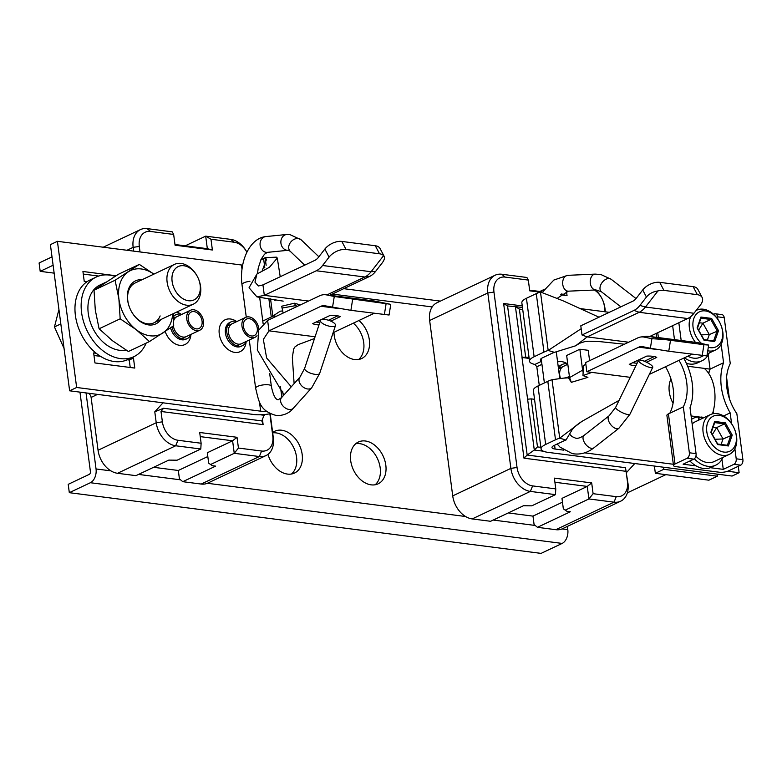 <?xml version="1.0" encoding="UTF-8"?>
<svg xmlns="http://www.w3.org/2000/svg" width="782" height="782" viewBox="0 0 782 782"><rect width="100%" height="100%" fill="white"/><g stroke="black" fill="none" stroke-linecap="round" stroke-linejoin="round"><path stroke-width="1.17" d="M207.338 248.676L212.391 250.005L210.974 239.243L205.686 236.144L207.338 248.676L174.982 244.512M212.391 250.005L175.07 245.206L173.653 234.444L172.226 231.843L147.133 228.618L150.496 231.462L173.653 234.444M185.217 245.831L205.686 236.144L230.778 239.38A22.023 15.601 -115.3 0 1 246.926 252.205M210.974 239.243L234.141 242.225A17.615 12.473 -115.3 0 1 246.917 252.224M200.251 436.62L232.606 440.784L207.318 452.739L208.686 463.179L212.313 465.701L215.656 466.131L182.773 481.683L179.42 478.838L178.316 470.481L153.595 467.304M207.816 456.532L178.316 470.481M201.121 443.247L177.964 440.266L175.696 445.779L200.798 449.005L201.121 443.247L199.703 432.485L237.024 437.294L238.442 448.057L234.248 453.306L210.583 464.508M242.674 265.098A8.807 2.571 -7.5 0 1 241.442 264.99L57.418 241.315L50.4 244.639L69.627 390.805L253.642 414.48A19.814 5.777 -7.5 0 0 270.201 413.746L273.329 437.812A22.023 15.601 -115.3 0 1 266.017 455.564A22.023 15.601 -115.3 0 1 259.35 456.541L234.248 453.306L232.606 440.784L237.024 437.294M200.798 449.005L177.123 460.197L168.814 460.109L135.931 475.652L117.535 473.286A22.023 15.601 64.7 0 1 98.053 450.256L156.224 422.739L154.787 411.811L163.546 408.263L261.833 420.902L263.133 424.626L262.459 419.553M117.535 473.286L175.696 445.779A22.023 15.601 -115.3 0 1 156.224 422.739L162.382 421.84L161.014 411.479L263.133 424.626M163.018 402.828L154.787 411.811M88.561 393.238A39.638 28.074 64.7 0 0 89.148 393.747A4.409 3.118 -115.3 0 1 91.113 397.432L98.053 450.256M260.22 414.773L264.424 415.31L264.16 414.548M264.326 414.538L261.833 420.902M140.027 251.951L139.304 246.447A17.615 12.473 -115.3 0 1 150.496 231.462M269.868 413.805L272.791 436.053A17.615 12.473 -115.3 0 1 261.608 451.038L238.442 448.057M177.964 440.266A17.615 12.473 -115.3 0 1 162.382 421.84M161.014 411.479L163.546 408.263M133.654 251.12L133.155 247.347A22.023 15.601 -115.3 0 1 140.467 229.595A22.023 15.601 -115.3 0 1 147.133 228.618M182.773 481.683L201.179 484.048A22.023 15.601 64.7 0 0 207.846 483.071L266.017 455.564M554.907 482.25L587.262 486.414L561.975 498.378L563.343 508.818L566.97 511.34L570.313 511.77L537.439 527.322L534.077 524.468L532.982 516.12L562.473 502.171M537.439 527.322L555.836 529.688A22.023 15.601 64.7 0 0 562.502 528.71L620.673 501.194A22.023 15.601 -115.3 0 1 614.007 502.171L588.914 498.945L565.239 510.138M555.777 488.887L532.62 485.905L530.362 491.409L555.455 494.644L555.777 488.887L554.37 478.125L591.691 482.924L587.262 486.414L588.914 498.945L593.098 493.686L616.265 496.668A17.615 12.473 -115.3 0 0 627.447 481.683L627.985 483.442A22.023 15.601 -115.3 0 1 620.673 501.194M508.251 512.933L532.982 516.12M472.191 518.925L530.362 491.409A22.023 15.601 -115.3 0 1 510.881 468.379L487.812 292.976A22.023 15.601 -115.3 0 1 495.123 275.225L436.962 302.742A22.023 15.601 64.7 0 0 429.641 320.493L452.719 495.886A22.023 15.601 64.7 0 0 472.191 518.925L490.597 521.291L523.471 505.739L531.789 505.837L555.455 494.644M561.926 293.768L561.339 294.228M541.652 291.696L529.639 290.151M561.994 294.315L567.048 295.645L560.655 294.824M539.971 292.155L529.727 290.836L528.309 280.073L526.882 277.473L501.79 274.247L505.152 277.092L528.309 280.073M566.5 291.461L567.048 295.645M544.555 289.252L539.873 291.461M595.473 289.975A22.023 15.601 -115.3 0 1 604.916 308.049L605.415 311.832M522.728 309.525L519.365 309.086L525.68 357.11L529.052 357.55M522.474 307.531L515.426 306.622L519.365 309.086M534.546 399.309L531.173 398.879L537.488 446.903L540.861 447.333M531.173 398.879L527.606 399.211L534.292 450.041L537.488 446.903M527.606 399.211L521.995 357.482L525.68 357.11M522.112 357.452L515.426 306.622L507.567 305.977L527.176 455.046L523.979 458.184L626.089 471.321L627.447 481.683M543.353 451.204L534.292 450.041L527.176 455.046L625.463 467.695L626.089 471.321M507.567 305.977L503.628 303.504L523.979 458.184M522.259 305.909L503.628 303.504M591.691 482.924L593.098 493.686M532.62 485.905A17.615 12.473 -115.3 0 1 517.039 467.48L493.97 292.077A17.615 12.473 -115.3 0 1 505.152 277.092M594.447 290.014A17.615 12.473 -115.3 0 1 604.378 306.29L605.102 311.783M625.463 467.695L627.985 483.442M626.548 472.514L634.788 463.531M495.123 275.225A22.023 15.601 -115.3 0 1 501.79 274.247M529.16 358.41L521.995 357.482M266.134 265.323L265.118 257.649A11.007 3.216 -7.5 0 1 263.593 258.549L260.846 259.839M265.118 257.649L276.417 257.161L277.287 258.06L269.467 267.268L256.916 274.032L254.961 282.116L258.431 285.977L262.947 284.902L314.931 260.318A13.216 8.494 -82.7 0 0 318.352 257.444L324.862 249.067L329.085 257.112L322.575 265.489A24.222 15.572 97.3 0 1 316.299 270.758L264.316 295.342L308.558 301.041M265.479 257.493L266.398 259.692L262.293 270.494M256.907 274.052L249.047 287.737L256.936 296.886L264.316 295.342L262.947 284.902M283.133 313.064L281.676 306.221L294.384 303.221L300.347 304.921M262.781 321.031L271.276 317.013A11.007 3.216 172.5 0 0 272.81 316.114L280.22 311.187L282.859 310.913M329.74 295.283L369.671 276.398L364.823 277.004L326.935 294.922M369.671 276.398A22.903 14.721 -82.7 0 0 375.604 271.413L382.115 263.035C384.656 259.644 385.155 257.17 383.6 255.626L384.158 256.32M316.299 270.758L364.823 277.004A24.222 15.572 -82.7 0 0 371.088 271.735L375.604 271.413M329.085 257.112A13.216 7.458 -27.7 0 1 346.055 249.478L379.514 253.788A13.216 7.458 -27.7 0 1 383.6 255.626L371.088 271.735L322.575 265.489M384.07 256.173L380.052 248.52A13.216 7.458 152.3 0 0 375.292 245.744L341.832 241.433A13.216 7.458 152.3 0 0 324.862 249.067M294.384 303.221L296.349 306.818M69.627 390.805L76.646 387.481L57.418 241.315M266.291 411.097A8.807 2.571 172.5 0 1 260.67 411.166L76.646 387.481M291.275 386.797L266.623 357.961L263.339 339.427L268.988 330.845L315.078 336.778M283.944 394.959L257.307 349.925L258.715 330.141L267.62 320.405L268.988 330.845L320.972 306.261A13.216 8.494 -82.7 0 1 324.305 305.684A13.216 8.494 -82.7 0 1 324.706 305.752L350.893 310.337L389.065 315.029L390.697 304.853M390.687 304.892L389.993 304.198L374.959 301.129A24.222 15.572 -82.7 0 0 374.226 301.002L325.713 294.765A24.222 15.572 97.3 0 0 319.603 295.821L267.62 320.405M294.12 383.62L292.341 357.472L293.661 349.026L294.775 347.061L298.118 344.667L314.491 338.538M333.103 332.721L374.119 313.328M330.815 321.128L340.238 316.671A15.19 4.428 172.5 0 0 336.182 315.566A15.19 4.428 172.5 0 0 330.2 315.381L312.741 323.64A15.19 4.428 172.5 0 0 316.798 324.735A15.19 4.428 172.5 0 0 318.988 324.931M325.713 294.765A24.222 15.572 97.3 0 1 326.436 294.882L334.266 296.486L332.526 307.346M389.993 304.198L334.266 296.486M319.809 322.428A13.216 3.851 -7.5 0 1 317.815 322.262A13.216 3.851 -7.5 0 1 316.231 321.988M337.785 315.84L328.45 320.249M116.029 275.753L82.931 271.491L84.251 281.51L86.812 281.843M96.206 353.259L93.644 352.926L94.964 362.946L134.778 368.068L133.458 358.048L131.484 357.794M98.688 276.056L83.273 274.071M133.458 358.048L129.245 360.043L127.261 359.788M100.526 356.348L93.987 355.507M130.223 367.481L129.245 360.043M246.252 341.46A13.216 9.355 -115.3 0 1 242.518 345.664A13.216 9.355 -115.3 0 1 226.829 332.428A13.216 9.355 -115.3 0 1 231.218 321.773A13.216 9.355 -115.3 0 1 236.838 321.549M173.438 316.788A13.216 9.355 -115.3 0 1 176.009 314.667A13.216 9.355 -115.3 0 1 181.629 314.452M191.043 334.354A13.216 9.355 -115.3 0 1 187.309 338.557A13.216 9.355 -115.3 0 1 171.923 326.944M241.579 343.669A11.007 7.8 -115.3 0 1 228.5 332.643A11.007 7.8 -115.3 0 1 232.156 323.768M186.37 336.563A11.007 7.8 -115.3 0 1 173.36 325.947M173.614 320.835A11.007 7.8 -115.3 0 1 176.957 316.661M727.661 471.253L739.127 472.729L732.099 476.052L548.074 452.367A19.814 5.777 -7.5 0 1 541.076 448.976A19.814 5.777 -7.5 0 1 545.67 444.45L555.503 439.797A22.023 6.422 -7.5 0 1 559.707 438.155L565.972 440.051A11.007 3.216 172.5 0 0 563.861 440.872L554.027 445.525A8.807 2.571 172.5 0 0 551.994 447.539A8.807 2.571 172.5 0 0 555.103 449.044L563.842 450.168M584.633 452.846L674.309 464.391M569.433 376.621L565.474 377.862L552.014 379.69L559.707 438.155L581.974 421.351L619.031 400.413M565.972 440.051L571.368 431.058C572.6 428.419 576.139 425.183 581.974 421.351M563.06 378.165L568.494 377.823L571.329 382.339L587.917 377.344L582.981 375.585L591.866 372.388L630.263 377.335M571.329 382.339L569.56 377.589L582.619 370.16L583.128 372.212L583.646 365.634L585.835 364.099M568.494 377.823L569.482 377.002L569.56 377.589M582.619 370.16L579.863 349.231L566.657 355.478L569.482 377.002M640.908 336.983L645.952 336.319A24.222 15.572 97.3 0 1 648.581 336.309A24.222 15.572 97.3 0 1 649.314 336.426L644.085 337.091A22.903 14.721 97.3 0 0 640.908 336.983A22.903 14.721 97.3 0 0 637.623 337.971L585.63 362.555L586.842 371.743L591.866 372.388M644.085 337.091L651.905 338.684L650.38 348.244L642.56 346.651A13.216 8.494 -82.7 0 0 642.159 346.582A13.216 8.494 -82.7 0 0 638.826 347.159L586.842 371.743M651.905 338.684L664.348 339.505L703.947 344.686L708.658 345.067L697.827 342.672A24.222 15.572 -82.7 0 0 697.104 342.555L648.581 336.309M649.314 374.402L691.972 354.226M650.38 348.244L668.757 351.245L706.918 355.927L708.658 345.067M646.548 362.222L656.753 357.394A15.19 4.428 172.5 0 0 652.706 356.299A15.19 4.428 172.5 0 0 646.714 356.103L629.256 364.363A15.19 4.428 172.5 0 0 633.312 365.468A15.19 4.428 172.5 0 0 635.932 365.673M637.144 363.19A13.216 3.851 -7.5 0 1 634.329 362.985A13.216 3.851 -7.5 0 1 632.755 362.711M644.378 361.255L654.299 356.563M664.348 339.505L649.314 336.426L697.827 342.672M583.128 372.212L582.981 375.585M589.589 360.688L588.23 350.307L579.863 349.231M552.014 379.69A22.023 6.422 172.5 0 0 547.811 381.333L537.977 385.985A19.814 5.777 172.5 0 0 533.383 390.511L541.076 448.976M541.936 364.334L536.814 366.758L539.267 385.379M541.476 360.834A8.807 2.571 172.5 0 1 540.45 359.837A8.807 2.571 172.5 0 1 542.493 357.824L552.327 353.181A11.007 3.216 172.5 0 1 554.428 352.35L548.172 350.453L540.479 291.989A22.023 6.422 172.5 0 0 536.276 293.631L526.442 298.284A19.814 5.777 172.5 0 0 521.848 302.81L529.541 361.274A19.814 5.777 -7.5 0 1 534.126 356.748L543.969 352.096A22.023 6.422 -7.5 0 1 548.172 350.453L581.182 328.704M536.814 366.758L534.947 364.422A19.814 5.777 -7.5 0 1 529.541 361.274M579.208 308.46L609.295 312.331M540.479 291.989L562.932 300.747L598.992 317.199M554.428 352.35L575.63 345.8L587.194 336.895L628.62 342.223M587.194 336.895L639.177 312.301L633.997 310.405L582.013 334.989L587.194 336.895M687.691 318.548L639.177 312.301A24.222 15.572 97.3 0 0 645.443 307.033L657.965 290.933A13.216 7.458 -27.7 0 1 663.908 290.376L697.368 294.687A13.216 7.458 -27.7 0 1 702.128 297.473L697.906 289.418A13.216 7.458 152.3 0 0 693.145 286.642L659.685 282.331A13.216 7.458 152.3 0 0 642.716 289.966L646.431 297.043L639.92 305.42L645.443 307.033L693.957 313.279A24.222 15.572 -82.7 0 1 687.691 318.548L649.803 336.465M582.013 334.989L580.801 325.801L632.785 301.217A13.216 8.494 -82.7 0 0 636.206 298.343L642.716 289.966M693.957 313.279L700.477 304.902A13.216 7.458 -27.7 0 0 702.128 297.473M646.431 297.043C649.197 293.68 653.038 291.637 657.965 290.933M639.92 305.42A22.903 14.721 97.3 0 1 633.997 310.405M726.576 377.315L729.371 398.576M738.276 466.287L739.127 472.729M670.966 378.967A24.222 17.155 64.7 0 0 669.284 391.89A24.222 17.155 64.7 0 0 673.048 403.307M558.543 369.075A13.216 9.355 -115.3 0 1 562.453 364.392A13.216 9.355 -115.3 0 1 567.791 364.089A17.615 12.473 64.7 0 0 557.605 361.929M560.508 378.371A11.007 7.8 -115.3 0 1 559.746 375.262A11.007 7.8 -115.3 0 1 563.402 366.387M331.705 326.553A7.928 2.747 -161.7 0 1 323.797 324.178A7.928 2.747 -161.7 0 1 320.454 320.493A7.928 2.747 -161.7 0 1 324.247 319.408A7.928 2.747 -161.7 0 1 332.164 321.783A7.928 2.747 -161.7 0 1 335.507 325.468A7.928 2.747 -161.7 0 1 331.705 326.553M640.859 360.15A7.928 1.867 -154.1 0 1 648.933 363.522A7.928 1.867 -154.1 0 1 652.755 367.325A7.928 1.867 -154.1 0 1 650.399 367.56A7.928 1.867 -154.1 0 1 642.325 364.187A7.928 1.867 -154.1 0 1 638.503 360.385A7.928 1.867 -154.1 0 1 640.859 360.15M193.78 309.789A11.007 7.8 -115.3 0 1 203.037 319.076A11.007 7.8 -115.3 0 1 199.86 330.19A11.007 7.8 -115.3 0 1 196.526 330.678A11.007 7.8 -115.3 0 1 187.26 321.392A11.007 7.8 -115.3 0 1 190.446 310.278A11.007 7.8 -115.3 0 1 193.78 309.789M196.282 328.87A9.101 6.452 64.7 0 0 199.039 328.46A9.101 6.452 64.7 0 0 201.668 319.281A9.101 6.452 64.7 0 0 194.014 311.598A9.101 6.452 64.7 0 0 191.258 312.008A9.101 6.452 64.7 0 0 188.628 321.187A9.101 6.452 64.7 0 0 196.282 328.87M257.063 335.713A11.007 7.8 -115.3 0 1 255.059 337.286A11.007 7.8 -115.3 0 1 251.726 337.775A11.007 7.8 -115.3 0 1 242.469 328.489A11.007 7.8 -115.3 0 1 245.646 317.384A11.007 7.8 -115.3 0 1 248.979 316.896A11.007 7.8 -115.3 0 1 258.832 329.867M251.491 335.967A9.101 6.452 64.7 0 0 254.248 335.566A9.101 6.452 64.7 0 0 256.877 326.377A9.101 6.452 64.7 0 0 249.223 318.704A9.101 6.452 64.7 0 0 246.467 319.105A9.101 6.452 64.7 0 0 243.837 328.293A9.101 6.452 64.7 0 0 251.491 335.967M199.42 293.543A18.445 13.059 -115.3 0 1 181.121 297.473A18.445 13.059 -115.3 0 1 172.842 272.928A18.445 13.059 -115.3 0 1 191.15 268.988A18.445 13.059 -115.3 0 1 199.42 293.543M199.713 296.613A22.023 15.601 -115.3 0 1 193.262 304.218A22.023 15.601 -115.3 0 1 173.301 296.74A22.023 15.601 -115.3 0 1 167.993 272.009A22.023 15.601 -115.3 0 1 174.435 264.404A22.023 15.601 -115.3 0 1 194.395 271.882A22.023 15.601 -115.3 0 1 199.713 296.613M60.82 323.904L54.447 326.925L64.056 348.459M58.933 309.545L54.447 326.925M181.121 297.473A18.445 13.059 64.7 0 0 194.014 299.907A18.445 13.059 64.7 0 0 200.241 285.889A18.445 13.059 64.7 0 0 191.15 268.988A18.445 13.059 64.7 0 0 178.247 266.564A18.445 13.059 64.7 0 0 172.02 280.582A18.445 13.059 64.7 0 0 181.121 297.473M96.215 277.053L90.028 279.976A44.036 31.192 64.7 0 0 77.32 324.403A44.036 31.192 64.7 0 0 114.348 361.538A44.036 31.192 64.7 0 0 127.681 359.593L133.869 356.67A44.036 31.192 -115.3 0 1 120.536 358.615A44.036 31.192 -115.3 0 1 83.498 321.48A44.036 31.192 -115.3 0 1 96.215 277.053A44.036 31.192 -115.3 0 1 109.548 275.098A44.036 31.192 -115.3 0 1 115.071 276.359M146.126 343.132A44.036 31.192 -115.3 0 1 133.869 356.67M105.912 282.204L99.979 285.01A35.229 24.956 64.7 0 0 89.803 320.552A35.229 24.956 64.7 0 0 119.431 350.268A35.229 24.956 64.7 0 0 126.019 350.062M139.323 264.394L118.258 274.355L94.026 290.2L95.296 310.092L99.099 328.782L112.491 340.747L128.404 351.509L149.479 341.548L136.088 329.584L120.174 318.812L118.903 298.929L115.101 280.239L139.323 264.394L153.888 274.12M94.026 290.2L115.101 280.239M173.242 313.69L173.702 325.703L149.479 341.548M99.099 328.782L120.174 318.812M172.695 313.944A35.229 24.956 -115.3 0 1 162.861 333.024A35.229 24.956 -115.3 0 1 136.088 329.584A35.229 24.956 -115.3 0 1 118.903 298.929A35.229 24.956 -115.3 0 1 128.483 271.716A35.229 24.956 -115.3 0 1 153.859 274.14M142.001 279.741A23.783 16.842 64.7 0 0 127.603 300.044A23.783 16.842 64.7 0 0 141.747 322.467A23.783 16.842 64.7 0 0 160.838 319.555M174.435 264.404L135.13 282.996A22.023 15.601 64.7 0 0 127.818 300.747A22.023 15.601 64.7 0 0 153.956 322.81A22.023 15.601 64.7 0 0 160.134 315.928M567.38 526.403L567.8 529.658A11.007 7.077 -82.7 0 1 562.15 543.422L541.076 553.382L69.315 492.68L68.22 484.332L89.295 474.361A2.199 1.417 -82.7 0 0 90.419 471.614L79.969 392.134M53.108 265.245L40.195 271.344L39.1 262.996L52.003 256.887M40.195 271.344L54.144 273.143M86.04 392.916L96.039 468.956A11.007 7.077 97.3 0 1 90.389 482.719L69.315 492.68M371.137 484.85A23.118 16.373 64.7 0 0 378.136 483.823A23.118 16.373 64.7 0 0 384.812 460.5A23.118 16.373 64.7 0 0 365.37 440.999A23.118 16.373 64.7 0 0 358.361 442.026A23.118 16.373 64.7 0 0 351.695 465.349A23.118 16.373 64.7 0 0 371.137 484.85M333.973 332.321A23.118 16.373 64.7 0 0 354.657 359.564A23.118 16.373 64.7 0 0 361.655 358.537A23.118 16.373 64.7 0 0 369.505 341.548A23.118 16.373 64.7 0 0 358.948 320.503M267.982 454.371A23.118 16.373 64.7 0 0 287.493 474.088A23.118 16.373 64.7 0 0 294.491 473.061A23.118 16.373 64.7 0 0 301.168 449.738A23.118 16.373 64.7 0 0 281.725 430.237A23.118 16.373 64.7 0 0 274.717 431.263A23.118 16.373 64.7 0 0 272.635 432.534M355.732 443.736A23.118 16.373 -115.3 0 1 359.749 443.658A23.118 16.373 -115.3 0 1 378.488 461.077A23.118 16.373 -115.3 0 1 375.145 484.772M353.327 323.162A23.118 16.373 -115.3 0 1 358.664 359.485M272.683 432.876A23.118 16.373 -115.3 0 1 276.105 432.896A23.118 16.373 -115.3 0 1 294.843 450.315A23.118 16.373 -115.3 0 1 291.5 474.009M701.649 418.751L701.425 417.041L698.443 418.448M689.9 460.979A25.982 18.406 64.7 0 0 703.419 468.447A25.982 18.406 64.7 0 0 711.278 467.294L715.774 465.163A25.982 18.406 -115.3 0 1 707.915 466.316A25.982 18.406 -115.3 0 1 694.338 458.799M701.425 417.041A25.982 18.406 -115.3 0 1 704.083 417.598M722.92 457.402A25.982 18.406 -115.3 0 1 715.774 465.163M691.552 419.367A25.982 18.406 -115.3 0 1 693.556 418.194A25.982 18.406 -115.3 0 1 698.052 416.972L698.873 420.061M712.49 413.864A37.213 23.919 -82.7 0 0 704.23 368.371L710.085 369.133L723.575 362.75L721.151 344.324M734.885 448.731L736.204 458.799L742.9 459.66A4.409 2.835 -82.7 0 1 740.642 465.163L728.56 470.881A6.608 1.926 -7.5 0 1 719.323 472.23L675.824 466.629A6.608 1.926 -7.5 0 1 673.498 465.505A6.608 1.926 -7.5 0 1 675.022 463.99L687.104 458.281A4.409 2.835 97.3 0 0 689.362 452.778L683.321 406.836A44.036 31.192 64.7 0 0 679.02 360.355M683.321 406.836L668.434 413.883A6.608 1.926 172.5 0 0 666.899 415.389L673.498 465.505M696.048 465.857L683.116 464.195L693.8 459.142A4.409 2.835 -82.7 0 0 696.058 453.638L690.017 407.696A51.671 36.598 -115.3 0 0 683.732 358.127M736.204 458.799A4.409 2.835 97.3 0 1 733.946 464.303L723.272 469.356L710.339 467.695M674.485 339.642L672.647 325.664M678.835 322.731L681.181 340.502M713.507 314.276L714.171 313.963A4.409 2.835 97.3 0 1 715.286 313.768A4.409 2.835 97.3 0 1 717.534 316.808L717.856 319.31M742.9 459.66L736.859 413.727A44.036 31.192 64.7 0 1 730.261 363.61L724.22 317.668A4.409 2.835 -82.7 0 0 721.972 314.638L715.286 313.768M708.746 373.503A51.671 36.598 64.7 0 1 710.085 369.133L708.218 354.93M723.575 362.75A51.671 36.598 -115.3 0 0 730.163 412.867L731.59 423.717M713.037 411.967A51.671 36.598 64.7 0 0 713.771 413.619M709.127 372.066A6.608 1.926 -7.5 0 1 707.749 372.105M687.652 366.24L704.23 368.371M665.531 366.738A44.036 31.192 -115.3 0 1 669.832 413.219M701.024 417.226L691.102 415.956M723.272 469.356L721.952 459.327M730.163 412.867L723.604 415.965M717.045 474.107L717.319 476.199L663.781 469.308L663.507 467.225M663.781 469.308L655.355 473.296L654.397 466.052M717.319 476.199L708.883 480.187L655.355 473.296M686.361 363.278A25.982 18.406 64.7 0 0 689.685 364.041A25.982 18.406 64.7 0 0 697.544 362.887L702.041 360.756A25.982 18.406 -115.3 0 1 694.181 361.91A25.982 18.406 -115.3 0 1 684.455 357.785M709.186 353.005A25.982 18.406 -115.3 0 1 702.041 360.756M687.837 356.181A22.023 15.601 64.7 0 0 700.349 357.178L703.468 355.702M695.413 342.33A22.023 15.601 -115.3 0 1 689.382 327.941A22.023 15.601 -115.3 0 1 690.702 316.632M696.136 310.474A22.023 15.601 -115.3 0 1 696.694 310.19A22.023 15.601 -115.3 0 1 722.842 332.252A22.023 15.601 -115.3 0 1 715.52 350.004A22.023 15.601 -115.3 0 1 707.739 350.786M701.513 343.425A19.374 13.724 -115.3 0 1 693.077 327.404A19.374 13.724 -115.3 0 1 705.374 310.923A19.374 13.724 -115.3 0 1 722.519 331.197A19.374 13.724 -115.3 0 1 708.306 347.276M711.62 318.421L700.926 317.042L697.094 327.922L703.966 340.18L714.67 341.558L718.502 330.678L711.62 318.421L710.789 319.467L700.975 318.206M707.358 340.062L709.294 334.569L718.502 330.678M714.67 341.558L713.858 340.903L703.956 339.632M701.288 334.872L709.294 334.569L702.92 323.191L699.382 322.741M698.629 330.131L702.92 323.191L710.789 319.467L717.162 330.845L713.634 340.874M710.427 414.597A22.023 15.601 -115.3 0 1 736.576 436.659A22.023 15.601 -115.3 0 1 729.254 454.41A22.023 15.601 -115.3 0 1 703.116 432.348A22.023 15.601 -115.3 0 1 710.427 414.597L695.257 421.772A22.023 15.601 64.7 0 0 692.158 423.952M695.892 456.16A22.023 15.601 64.7 0 0 714.083 461.585L729.254 454.41M736.253 435.603A19.374 13.724 -115.3 0 1 723.946 452.084A19.374 13.724 -115.3 0 1 706.811 431.811A19.374 13.724 -115.3 0 1 719.108 415.33A19.374 13.724 -115.3 0 1 736.253 435.603M725.354 422.827L714.66 421.449L710.828 432.329L717.7 444.587L728.404 445.965L732.235 435.085L725.354 422.827L724.523 423.873L714.709 422.612M721.092 444.469L723.027 438.966L732.235 435.085M728.404 445.965L727.592 445.31L717.69 444.029M715.022 439.269L723.027 438.966L716.654 427.598L713.116 427.138M712.363 434.538L716.654 427.598L724.523 423.873L730.896 435.251L727.368 445.281M234.141 242.225L230.778 239.38M97.525 394.392L91.113 397.432M139.304 246.447L133.155 247.347L126.967 250.269M89.148 393.747L89.862 393.414M201.179 484.048L259.35 456.541L261.608 451.038M272.791 436.053L273.329 437.812M604.916 308.049L604.378 306.29M555.836 529.688L614.007 502.171L616.265 496.668M452.719 495.886L510.881 468.379L517.039 467.48M493.97 292.077L487.812 292.976L429.641 320.493M276.535 316.182L272.81 316.114L270.543 298.832M341.832 241.433L346.055 249.478M379.514 253.788L375.292 245.744M282.468 307.981L296.173 305.537M283.28 395.702L282.683 391.147M340.004 308.704L320.972 306.261M352.633 299.477L350.893 310.337M374.959 301.129L326.436 294.882M384.353 314.647L386.093 303.778M281.843 397.305L280.455 386.797M260.67 411.166L259.428 401.752M242 269.243L241.442 264.99M236.575 321.47A17.615 12.473 64.7 0 0 219.263 333.924A17.615 12.473 64.7 0 0 219.273 333.992A17.615 12.473 64.7 0 0 233.085 352.047A17.615 12.473 64.7 0 0 246.144 341.705M165.168 331.5A17.615 12.473 64.7 0 0 179.733 345.321A17.615 12.473 64.7 0 0 190.945 334.608M181.375 314.374A17.615 12.473 64.7 0 0 176.517 312.135M271.276 317.013L268.852 298.577M264.815 267.903L263.593 258.549M231.218 321.773L229.81 322.438A13.216 9.355 64.7 0 0 225.421 333.044A13.216 9.355 64.7 0 0 225.421 333.093A13.216 9.355 64.7 0 0 241.11 346.328L242.518 345.664M170.574 327.863A13.216 9.355 64.7 0 0 185.901 339.222L187.309 338.557M176.009 314.667L174.611 315.332A13.216 9.355 64.7 0 0 173.399 316.075M702.207 355.546L703.947 344.686M657.858 349.603L638.826 347.159M670.487 340.375L668.757 351.245M537.977 385.985L545.67 444.45M526.442 298.284L534.126 356.748M534.947 364.422L541.535 361.304M543.969 352.096L536.276 293.631M697.368 294.687L693.145 286.642M659.685 282.331L663.908 290.376M554.604 445.261L555.103 449.044M562.453 364.392L561.056 365.057A13.216 9.355 64.7 0 0 558.328 367.384M555.503 439.797L547.811 381.333M249.282 340.023L255.626 388.234A7.928 2.317 -7.5 0 1 259.604 385.643A7.928 2.317 -7.5 0 1 267.776 384.734A7.928 2.317 -7.5 0 1 271.344 386.171L269.702 373.688M249.937 281.295A7.928 2.317 172.5 0 0 242 284.668L246.271 317.13M286.671 234.492L289.614 234.453L301.168 239.83A7.928 6.012 133.7 0 0 298.02 238.49A7.928 6.012 133.7 0 0 289.995 243.143A7.928 6.012 133.7 0 0 290.21 251.276L288.255 250.269A7.928 6.579 -95.7 0 1 287.307 250.279A7.928 6.579 -95.7 0 1 280.875 242.469A7.928 6.579 -95.7 0 1 286.671 234.492L265.851 236.575A7.928 6.579 84.3 0 0 260.054 244.551A7.928 6.579 84.3 0 0 266.486 252.361A7.928 6.579 84.3 0 0 267.424 252.351L264.492 254.228L261.139 259.233L258.255 268.001L257.503 273.475M271.344 386.171C274.13 400.286 277.708 399.485 278.089 399.837L281.579 397.598A7.928 5.386 41.9 0 0 282.038 404.783A7.928 5.386 41.9 0 0 289.545 409.514A7.928 5.386 41.9 0 0 293.377 408.184C289.565 413.004 284.081 415.486 276.945 415.653C259.125 411.146 258.93 400.834 255.626 388.234M293.377 408.184L311.783 387.677A7.928 5.386 -138.1 0 1 307.942 389.006A7.928 5.386 -138.1 0 1 300.435 384.265A7.928 5.386 -138.1 0 1 299.975 377.09L281.579 397.598M299.975 377.09L304.648 368.361A7.928 2.747 18.3 0 0 307.991 372.046A7.928 2.747 18.3 0 0 315.899 374.422A7.928 2.747 18.3 0 0 319.701 373.337L311.783 387.677M638.503 360.385L615.659 407.354A7.928 1.867 25.9 0 0 619.481 411.146A7.928 1.867 25.9 0 0 627.555 414.519A7.928 1.867 25.9 0 0 629.911 414.284L618.894 428.272A7.928 4.184 -128 0 1 616.451 428.702A7.928 4.184 -128 0 1 609.51 422.818A7.928 4.184 -128 0 1 609.129 415.789L584.007 435.437A7.928 4.184 52 0 0 584.398 442.465A7.928 4.184 52 0 0 591.339 448.35A7.928 4.184 52 0 0 593.773 447.92C587.165 453.052 580.009 454.948 572.307 453.628L560.02 447.148L557.204 444.029M543.031 291.559L553.851 280.054L567.703 275.332A7.928 5.386 87.5 0 0 562.669 282.83A7.928 5.386 87.5 0 0 567.517 291.1A7.928 5.386 87.5 0 0 568.406 291.168L557.898 297.864M568.406 291.168L595.943 289.946A7.928 5.386 -92.5 0 1 595.063 289.878A7.928 5.386 -92.5 0 1 590.205 281.618A7.928 5.386 -92.5 0 1 595.239 274.111L567.703 275.332M595.239 274.111L600.928 274.541L611.162 279.262A7.928 5.132 127.8 0 0 609.677 278.588A7.928 5.132 127.8 0 0 601.534 283.387A7.928 5.132 127.8 0 0 601.446 291.784L620.859 306.857M432.192 306.935L332.291 294.071M96.039 468.956L110.907 470.862M138.541 474.42L180.593 479.835M207.386 483.276L465.564 516.501M493.207 520.059L535.25 525.465M562.043 528.915L567.8 529.658M562.15 543.422L90.389 482.719M668.434 413.883L675.022 463.99M693.8 459.142L687.104 458.281M740.642 465.163L733.946 464.303M689.362 452.778L696.058 453.638M657.75 332.702L658.395 337.57M724.22 317.668L717.534 316.808M140.467 229.595L103.214 247.21M277.287 258.06L280.22 276.73M275.127 300.718L274.101 299.389M283.172 301.129L256.936 296.886M624.437 344.197L600.263 341.666L588.963 341.216L585.356 341.441L579.687 343.239L575.63 345.8M259.653 297.258L263.104 323.533M265.851 236.575C248.627 238.402 239.145 263.446 242 284.668M288.255 250.269L267.424 252.351M304.706 265.157L290.21 251.276M318.87 256.77L301.168 239.83M304.648 368.361L320.454 320.493M319.701 373.337L335.507 325.468M559.775 378.429L556.256 351.665M544.38 382.955L541.183 358.615M584.007 435.437C580.254 437.94 577.38 438.819 575.386 438.076L572.072 436.6L569.716 434.303M618.894 428.272L593.773 447.92M615.659 407.354L609.129 415.789M652.755 367.325L629.911 414.284M595.943 289.946L601.446 291.784M611.162 279.262L636.03 298.568M181.698 338.772L199.86 330.19M173.516 318.294L190.446 310.278M236.897 345.879L255.059 337.286M227.484 325.977L245.646 317.384M558.719 368.596L567.81 364.295M153.956 322.81L193.262 304.218M440.393 301.109L343.718 288.675M693.556 418.194L691.523 419.152M656.127 333.474L656.636 337.345M696.166 310.444L696.694 310.19M707.241 353.914L715.52 350.004M697.495 328.108L701.073 317.942M703.996 339.701L697.476 328.069M627.36 492.856L665.853 474.645M717.729 444.108L711.209 432.475L714.807 422.348"/></g></svg>

